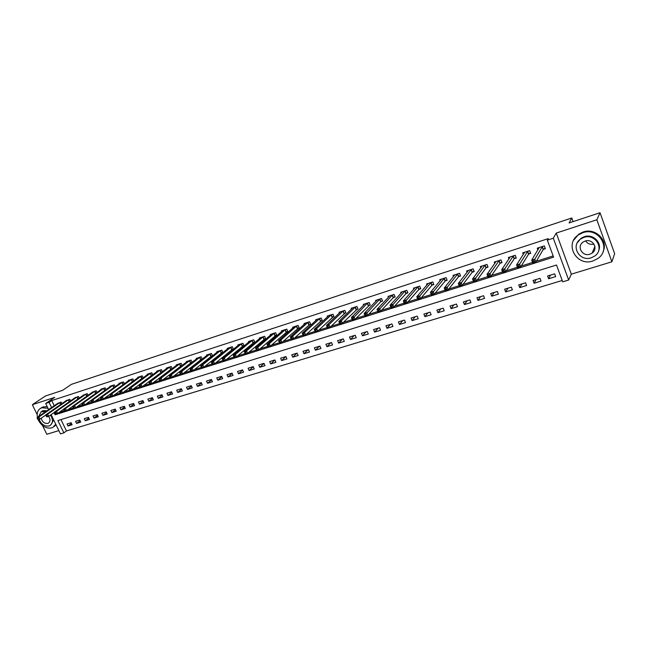 <?xml version="1.0" encoding="UTF-8"?>
<svg xmlns="http://www.w3.org/2000/svg" width="647" height="647" viewBox="0 0 647 647"><rect width="100%" height="100%" fill="white"/><g stroke="black" fill="none" stroke-linecap="round" stroke-linejoin="round"><path stroke-width="0.97" d="M60.955 419.596L66.455 430.951L63.867 432.867L60.462 433.894L51.105 414.638M42.532 425.548L46.802 434.283L58.861 430.603M48.654 409.6L45.686 403.477L54.688 397.387L32.35 404.707L45.403 396.021L62.533 390.359L71.493 384.326L571.786 217.99L569.077 222.948L600.036 212.717L614.65 253.729L611.884 261.792L596.857 219.762L556.25 233.066L553.306 238.209L568.673 280.005L562.704 281.817L556.501 265.011L57.89 420.55L63.867 432.867M556.25 233.066L571.325 274.174L611.884 261.792M571.325 274.174L568.673 280.005M66.455 430.951L562.211 280.474M32.35 404.707L37.162 414.549M600.036 212.717L596.857 219.762M554.633 273.827L547.588 275.994L548.616 278.76L555.66 276.601L554.633 273.827M540.002 278.331L533.055 280.466L534.082 283.216L541.029 281.081L540.002 278.331M525.582 282.771L518.732 284.882L519.759 287.6L526.609 285.505L525.582 282.771M511.365 287.147L504.611 289.225L505.639 291.926L512.392 289.856L511.365 287.147M497.349 291.465L490.693 293.512L491.72 296.197L498.376 294.15L497.349 291.465M483.527 295.719L476.96 297.741L477.987 300.402L484.554 298.388L483.527 295.719M469.892 299.917L463.414 301.914L464.449 304.551L470.927 302.57L469.892 299.917M456.45 304.058L450.061 306.023L451.088 308.643L457.478 306.686L456.45 304.058M443.187 308.142L436.887 310.083L437.922 312.679L444.222 310.746L443.187 308.142M430.109 312.169L423.89 314.086L424.925 316.658L431.137 314.757L430.109 312.169M417.202 316.14L411.071 318.033L412.099 320.588L418.237 318.712L417.202 316.14M404.472 320.063L398.423 321.923L399.45 324.462L405.499 322.61L404.472 320.063M391.904 323.929L385.935 325.773L386.963 328.288L392.939 326.46L391.904 323.929M379.514 327.746L373.618 329.566L374.645 332.065L380.541 330.261L379.514 327.746M367.278 331.515L361.463 333.31L362.49 335.793L368.305 334.006L367.278 331.515M355.203 335.235L349.461 336.998L350.488 339.465L356.23 337.71L355.203 335.235M343.282 338.907L337.613 340.645L338.64 343.096L344.309 341.357L343.282 338.907M331.515 342.53L325.918 344.253L326.945 346.679L332.542 344.964L331.515 342.53M319.901 346.105L314.377 347.803L315.404 350.221L320.928 348.523L319.901 346.105M308.433 349.639L302.982 351.313L304.001 353.707L309.46 352.041L308.433 349.639M297.11 353.125L291.724 354.782L292.751 357.16L298.13 355.51L297.11 353.125M285.925 356.562L280.612 358.203L281.631 360.565L286.953 358.931L285.925 356.562M274.886 359.967L269.637 361.584L270.656 363.929L275.905 362.32L274.886 359.967L270.656 363.929M263.976 363.323L258.792 364.916L259.811 367.253L265.003 365.66L263.976 363.323M253.212 366.639L248.084 368.216L249.103 370.529L254.231 368.96L253.212 366.639M242.568 369.914L237.506 371.475L238.525 373.772L243.587 372.219L242.568 369.914M232.055 373.149L227.057 374.694L228.076 376.975L233.074 375.438L232.055 373.149M221.678 376.352L216.737 377.872L217.748 380.137L222.689 378.624L221.678 376.352M211.415 379.506L206.539 381.01L207.55 383.267L212.434 381.77L211.415 379.506M201.282 382.628L196.462 384.116L197.472 386.348L202.293 384.876L201.282 382.628M191.261 385.709L186.498 387.181L187.509 389.405L192.28 387.941L191.261 385.709M181.37 388.758L176.655 390.206L177.666 392.422L182.381 390.974L181.37 388.758M171.584 391.775L166.934 393.206L167.937 395.398L172.595 393.974L171.584 391.775M161.92 394.751L157.318 396.166L158.329 398.342L162.923 396.935L161.92 394.751M152.36 397.687L147.815 399.094L148.818 401.261L153.371 399.862L152.36 397.687M142.914 400.598L138.426 401.981L139.428 404.132L143.925 402.757L142.914 400.598M133.581 403.477L129.133 404.844L130.136 406.979L134.584 405.62L133.581 403.477M124.353 406.316L119.954 407.667L120.957 409.794L125.348 408.451L124.353 406.316M115.223 409.122L110.88 410.465L111.882 412.576L116.225 411.241L115.223 409.122M106.197 411.904L101.902 413.231L102.905 415.325L107.2 414.007L106.197 411.904M97.276 414.654L93.031 415.956L94.025 418.043L98.271 416.741L97.276 414.654M88.453 417.372L84.256 418.666L85.25 420.736L89.448 419.45L88.453 417.372M79.727 420.057L75.578 421.334L76.572 423.397L80.721 422.119L79.727 420.057M71.105 422.709L66.997 423.979L67.984 426.025L72.092 424.764L71.105 422.709M54.033 412.592L55.092 414.784L553.597 257.134L547.33 240.158L548.235 238.622L51.744 400.566L54.251 405.75M58.917 412.551L64.231 410.869M67.87 409.713L73.281 407.998M76.92 406.85L82.444 405.095M86.075 403.946L91.712 402.159M95.344 401.011L101.086 399.191M104.717 398.034L110.58 396.182M114.204 395.034L120.18 393.141M123.812 391.985L129.901 390.06M133.525 388.912L139.736 386.938M143.359 385.79L149.7 383.784M153.315 382.636L159.777 380.59M163.392 379.441L169.983 377.355M173.598 376.206L180.319 374.079M183.926 372.939L190.784 370.763M194.383 369.623L201.379 367.407M204.978 366.267L212.111 364.002M215.702 362.87L222.98 360.557M226.563 359.425L233.988 357.071M237.562 355.939L245.14 353.537M248.707 352.405L256.43 349.954M259.989 348.83L267.866 346.339M271.425 345.207L279.439 342.667M283.014 341.535L291.166 338.947M294.757 337.815L303.055 335.186M306.654 334.046L315.105 331.361M318.712 330.221L327.309 327.495M330.932 326.347L339.691 323.573M343.314 322.424L352.235 319.594M355.874 318.445L364.957 315.566M368.604 314.41L377.848 311.482M381.512 310.317L390.934 307.333M394.597 306.168L404.189 303.128M407.869 301.963L417.647 298.865M421.334 297.701L431.29 294.547M434.986 293.374L445.128 290.155M448.84 288.983L459.176 285.707M462.888 284.526L473.418 281.194M477.146 280.014L487.878 276.609M491.615 275.428L502.549 271.958M506.302 270.769L517.446 267.243M521.199 266.046L532.562 262.447M536.331 261.259L553.153 255.921M543.423 249.313L545.34 248.699L544.297 245.892L537.245 248.173L537.875 249.871M528.809 254.012L530.702 253.406L529.658 250.624L522.711 252.872L523.302 254.449M514.414 258.646L516.274 258.048L515.23 255.282L508.38 257.498L508.938 258.978M500.212 263.216L502.048 262.625L501.013 259.884L494.251 262.067L494.785 263.45M486.221 267.712L488.032 267.13L486.989 264.413L480.325 266.572L480.826 267.874M472.415 272.152L474.202 271.578L473.159 268.885L466.592 271.004L467.069 272.233M458.812 276.536L460.567 275.97L459.532 273.293L453.054 275.387L453.507 276.544M445.387 280.847L447.126 280.288L446.082 277.636L439.693 279.698L440.13 280.798M432.156 285.109L433.862 284.559L432.827 281.922L426.527 283.96L426.939 285.003M419.094 289.306L420.785 288.764L419.741 286.152L413.53 288.158L413.926 289.152M406.219 293.455L407.885 292.913L406.842 290.325L400.711 292.307L401.091 293.253M393.505 297.539L395.155 297.013L394.112 294.434L388.063 296.391L388.426 297.296M380.97 301.575L382.595 301.049L381.552 298.493L375.583 300.426L375.939 301.292M368.596 305.554L370.197 305.036L369.162 302.505L363.266 304.405L363.606 305.23M356.392 309.484L357.969 308.975L356.934 306.452L351.119 308.336L351.442 309.129M344.341 313.358L345.902 312.857L344.859 310.358L339.125 312.21L339.44 312.97M332.445 317.184L333.989 316.69L332.946 314.207L327.285 316.035L327.592 316.771M320.71 320.961L322.23 320.467L321.187 318.009L315.599 319.812L315.898 320.516M309.12 324.689L310.617 324.204L309.581 321.761L304.066 323.54L304.349 324.22M297.677 328.369L299.157 327.892L298.121 325.465L292.679 327.22L292.954 327.875M286.378 332L287.842 331.531L286.807 329.121L281.429 330.86L281.704 331.49M275.226 335.591L276.673 335.122L275.638 332.728L270.325 334.45L270.592 335.057M264.211 339.133L265.642 338.672L264.607 336.294L259.358 337.993L259.617 338.583M253.333 342.635L254.74 342.182L253.713 339.821L248.529 341.495L248.78 342.061M242.593 346.088L243.984 345.644L242.957 343.298L237.837 344.948L238.08 345.498M231.982 349.501L233.357 349.057L232.322 346.727L227.267 348.361L227.509 348.895M221.5 352.874L222.859 352.437L221.824 350.124L216.834 351.742L217.06 352.251M211.14 356.206L212.483 355.777L211.456 353.472L206.522 355.074L206.749 355.567M200.91 359.497L202.236 359.069L201.209 356.788L196.34 358.365L196.559 358.85M190.808 362.749L192.11 362.328L191.091 360.064L186.271 361.616L186.49 362.085M182.09 365.506L181.087 363.29L176.332 364.827L176.542 365.288M180.82 365.959L181.993 365.579M172.183 368.636L171.204 366.485L166.505 368.006L166.708 368.45M170.945 369.138L171.965 368.806M162.397 371.734L161.443 369.647L156.792 371.143L156.995 371.58M161.192 372.276L162.049 372.001M152.724 374.791L151.786 372.761L147.192 374.249L147.387 374.67M151.56 375.373L152.255 375.147M141.014 376.247L141.928 378.495L143.149 377.791L142.251 375.85L137.706 377.314L137.9 377.727M142.033 378.438L142.575 378.26M133.711 380.816L132.821 378.891L128.332 380.347L128.518 380.743M124.37 383.784L123.496 381.908L119.064 383.339L119.242 383.728M115.142 386.712L114.284 384.884L109.901 386.308L110.079 386.68M106.011 389.607L105.17 387.828L100.835 389.235L101.013 389.599M96.985 392.478L96.168 390.739L92.052 392.486M88.065 395.309L87.264 393.619L83.188 395.341M79.249 398.115L78.457 396.465L74.429 398.164M70.523 400.889L69.747 399.28L65.768 400.954M61.902 403.639L61.141 402.062L57.195 403.72M573.105 221.622L571.786 217.99M45.686 403.477L49.075 402.377L51.598 407.57M51.744 400.566L49.075 402.377M547.33 240.158L553.306 238.209M56.386 413.878L55.092 414.784M550.508 275.096L548.616 278.76M71.469 423.47L67.984 426.025M80.082 420.793L76.572 423.397M88.801 418.091L85.25 420.736M97.608 415.35L94.025 418.043M106.52 412.584L102.905 415.325M115.53 409.777L111.882 412.576M124.645 406.947L120.957 409.794M133.864 404.076L130.136 406.979M143.189 401.18L139.428 404.132M152.619 398.237L148.818 401.261M162.154 395.268L158.329 398.342M171.811 392.26L167.937 395.398M181.572 389.211L177.666 392.422M191.455 386.13L187.509 389.405M201.452 383.008L197.472 386.348M211.569 379.846L207.55 383.267M221.808 376.643L217.748 380.137M232.168 373.4L228.076 376.975M242.657 370.116L238.525 373.772M253.268 366.784L249.103 370.529M264.016 363.412L259.811 367.253M285.853 356.586L281.631 360.565M296.884 353.189L292.751 357.16M308.053 349.752L304.001 353.707M319.367 346.266L315.404 350.221M330.827 342.74L326.945 346.679M342.425 339.165L338.64 343.096M354.176 335.55L350.488 339.465M366.081 331.887L362.49 335.793M378.139 328.175L374.645 332.065M390.359 324.406L386.963 328.288M402.733 320.597L399.45 324.462M415.277 316.739L412.099 320.588M427.982 312.825L424.925 316.658M440.866 308.854L437.922 312.679M453.919 304.834L451.088 308.643M467.158 300.758L464.449 304.551M480.567 296.633L477.987 300.402M494.171 292.444L491.72 296.197M507.96 288.198L505.639 291.926M521.943 283.896L519.759 287.6M536.12 279.528L534.082 283.216M538.814 248.319L538.595 247.736M545.122 248.108L543.181 249.524L535.837 262.092L532.788 263.054L531.705 260.143L539.153 247.55M532.675 261.17L531.705 260.143L534.754 259.172L535.837 262.092L534.333 261.954L533.896 260.781L532.675 261.17L533.112 262.342L534.333 261.954M542.38 246.507L533.896 260.781M532.788 263.054L533.112 262.342M524.28 252.928L524.086 252.427M530.483 252.831L528.567 254.222L520.673 266.887L517.673 267.842L516.581 264.955L524.588 252.257M517.527 265.982L516.581 264.955L519.59 264L520.673 266.887L519.169 266.758L518.732 265.602L517.527 265.982L517.964 267.138L519.169 266.758M527.774 251.23L518.732 265.602M517.673 267.842L517.964 267.138M509.957 257.482L509.787 257.045M516.063 257.49L514.163 258.857L505.736 271.619L502.776 272.557L501.692 269.694L510.232 256.899M502.598 270.721L501.692 269.694L504.652 268.756L505.736 271.619L504.223 271.497L503.787 270.349L502.598 270.721L503.034 271.869L504.223 271.497M513.37 255.888L503.787 270.349M502.776 272.557L503.034 271.869M501.846 262.084L499.961 263.418L491.024 276.277L488.105 277.199L487.013 274.36L496.079 261.477M487.895 275.396L487.013 274.36L489.933 273.438L491.024 276.277L489.504 276.156L489.067 275.024L487.895 275.396L488.331 276.528L489.504 276.156M499.177 260.474L489.067 275.024M488.105 277.199L488.331 276.528M487.83 266.613L485.962 267.923L476.524 280.871L473.644 281.777L472.561 278.962L482.169 266.046M473.41 279.989L472.561 278.962L475.432 278.048L476.524 280.871L474.995 280.758L474.558 279.625L473.41 279.989L473.847 281.122L474.995 280.758M485.177 265.003L474.558 279.625M473.644 281.777L473.847 281.122M593.978 244.105C590.387 244.865 587.605 243.806 585.632 240.927M592.951 260.984L597.877 258.501C611.957 249.135 598.855 226.701 582.753 232.75L578.491 234.845C563.909 244 576.614 266.815 592.951 260.984M603.15 251.424C608.447 240.288 595.216 227.485 583.109 231.998L578.863 234.093L573.679 240.183M577.261 242.843L581.055 238.266L584.184 236.721C593.032 233.446 602.583 242.916 598.54 250.963M591.221 257.797L594.706 256.05C604.921 249.313 595.499 233.082 583.861 237.425L580.715 238.978C570.242 245.601 579.453 262.027 591.221 257.797M585.171 241.056L583.109 242.083C576.388 246.361 582.349 256.924 589.918 254.19L592.126 253.082C598.734 248.755 592.692 238.274 585.171 241.056M38.092 419.547C41.4 426.041 45.913 428.84 51.639 427.934L52.884 427.4L55.739 424.165M48.032 408.314L41.82 407.78L40.745 408.241C37.777 410.061 36.661 413.093 37.413 417.339M54.081 426.543L56.071 424.861M47.271 406.737L43.139 406.89L40.971 408.087M41.61 411.5L43.203 410.619L46.996 410.74M53.685 419.935L50.806 424.99M39.079 419.353C41.351 424.4 44.675 426.608 49.067 425.977L49.948 425.605C53.111 423.162 53.28 419.66 50.458 415.091M45.783 411.573L41.19 411.783L38.618 416.514M41.149 418.253C42.338 422.022 44.562 423.736 47.813 423.405L48.371 423.162C50.426 421.569 50.523 419.288 48.654 416.32M474.008 271.077L472.156 272.363L462.233 285.392L459.402 286.289L458.311 283.499L468.412 270.495M459.127 284.526L458.311 283.499L461.141 282.593L462.233 285.392L460.704 285.287L460.268 284.162L459.127 284.526L459.564 285.642L460.704 285.287M471.38 269.459L460.268 284.162M459.402 286.289L459.564 285.642M460.381 275.476L458.545 276.738L448.153 289.848L445.354 290.738L444.271 287.964L454.801 274.821M445.063 288.991L444.271 287.964L447.061 287.074L448.153 289.848L446.616 289.751L446.179 288.635L445.063 288.991L445.5 290.107L446.616 289.751M457.769 273.859L446.179 288.635M445.354 290.738L445.5 290.107M446.94 279.811L445.12 281.057L434.266 294.248L431.517 295.113L430.425 292.371L441.424 279.14M431.193 293.398L430.425 292.371L433.183 291.498L434.266 294.248L432.73 294.15L432.293 293.051L431.193 293.398L431.63 294.498L432.73 294.15M444.352 278.202L432.293 293.051M431.517 295.113L431.63 294.498M433.684 284.09L431.881 285.319L420.582 298.574L417.873 299.44L416.781 296.714L428.249 283.451M417.517 297.741L416.781 296.714L419.499 295.849L420.582 298.574L419.046 298.485L418.609 297.394L417.517 297.741L417.954 298.833L419.046 298.485M431.112 282.48L418.609 297.394M417.873 299.44L417.954 298.833M420.607 288.311L418.819 289.516L407.092 302.845L404.424 303.694L403.332 300.992L415.115 287.648M404.043 302.02L403.332 300.992L406.009 300.143L407.092 302.845L405.548 302.764L405.111 301.68L404.043 302.02L404.48 303.103L405.548 302.764M418.051 286.694L405.111 301.68M404.424 303.694L404.48 303.103M407.707 292.476L405.936 293.665L393.797 307.058L391.16 307.891L390.068 305.214L402.321 291.781M390.756 306.241L390.068 305.214L392.705 304.373L393.797 307.058L392.244 306.977L391.807 305.902L390.756 306.241L391.192 307.309L392.244 306.977M405.176 290.859L391.807 305.902M391.16 307.891L391.192 307.309M389.712 295.914L376.991 309.371L379.595 308.546L380.679 311.207L378.083 312.032L376.991 309.371L378.083 311.466L379.126 311.134L378.689 310.067L377.646 310.398M392.47 294.967L378.689 310.067M394.977 296.585L393.222 297.749L380.679 311.207L379.126 311.134M378.083 312.032L378.083 311.466M382.426 300.637L380.687 301.785L367.747 315.307L365.183 316.116L364.091 313.48L377.201 299.901M364.73 314.499L364.091 313.48L366.663 312.663L367.747 315.307L366.194 315.235L365.757 314.175L364.73 314.499L365.167 315.558L366.194 315.235M379.926 299.019L365.757 314.175M365.183 316.116L365.167 315.558M370.035 304.632L354.993 319.343L352.461 320.144L351.378 317.523L364.859 303.888M351.984 318.55L351.378 317.523L353.901 316.723L354.993 319.343L353.432 319.278L352.995 318.227L351.984 318.55L352.421 319.594L353.432 319.278M367.561 303.022L352.995 318.227M352.461 320.144L352.421 319.594M357.807 308.579L342.409 323.322L339.918 324.115L338.826 321.519L352.688 307.826M339.416 322.538L338.826 321.519L341.325 320.718L342.409 323.322L340.848 323.265L340.419 322.222L339.416 322.538L339.853 323.581L340.848 323.265M355.349 306.961L341.325 320.718L340.419 322.222M339.918 324.115L339.853 323.581M345.741 312.469L330.002 327.253L327.536 328.037L326.452 325.457L340.678 311.708M327.018 326.476L326.452 325.457L328.919 324.673L330.002 327.253L328.441 327.196L328.005 326.161L327.018 326.476L327.455 327.511L328.441 327.196M343.298 310.859L328.919 324.673L328.005 326.161M327.536 328.037L327.455 327.511M333.828 316.31L317.758 331.127L315.332 331.903L314.248 329.339L328.822 315.542M314.79 330.358L314.248 329.339L316.674 328.563L317.758 331.127L316.189 331.078L315.76 330.051L314.79 330.358L315.218 331.385L316.189 331.078M331.41 314.701L316.674 328.563L315.76 330.051M315.332 331.903L315.218 331.385M317.111 319.351L302.198 333.173L304.591 332.412L305.675 334.952L303.281 335.712L302.198 333.173L303.152 335.211L304.114 334.903L303.678 333.884L302.715 334.192M319.675 318.494L304.591 332.412L303.678 333.884M322.077 320.103L305.675 334.952L304.114 334.903M303.281 335.712L303.152 335.211M310.471 323.848L293.762 338.729L291.393 339.473L290.309 336.95L305.554 323.063M290.81 337.969L290.309 336.95L292.679 336.197L293.762 338.729L292.193 338.68L291.757 337.669L290.81 337.969L291.247 338.979L292.193 338.68M308.085 322.246L292.679 336.197L291.757 337.669M291.393 339.473L291.247 338.979M299.011 327.544L281.995 342.449L279.666 343.193L278.582 340.686L294.15 326.751M279.059 341.705L278.582 340.686L280.919 339.942L281.995 342.449L280.426 342.409L279.997 341.406L279.059 341.705L279.496 342.708L280.426 342.409M296.641 325.942L280.919 339.942L279.997 341.406M279.666 343.193L279.496 342.708M287.697 331.191L270.389 346.121L268.093 346.857L267.009 344.366L282.885 330.391M267.47 345.385L267.009 344.366L269.314 343.638L270.389 346.121L268.82 346.088L268.392 345.094L267.47 345.385L267.898 346.38L268.82 346.088M285.351 329.59L269.314 343.638L268.392 345.094M268.093 346.857L267.898 346.38M274.199 333.197L257.854 347.277L255.581 348.005L271.764 333.981M276.528 334.79L258.937 349.752L256.665 350.472L256.455 350.003L257.369 349.72L256.932 348.725L256.026 349.016L256.455 350.003M256.932 348.725L257.854 347.277L258.937 349.752L257.369 349.72M255.581 348.005L256.026 349.016M263.183 336.755L246.556 350.876L244.307 351.588L260.781 337.532M265.496 338.349L247.631 353.335L245.383 354.038L245.156 353.585L246.054 353.302L245.625 352.316L244.728 352.607L245.156 353.585M245.625 352.316L246.556 350.876L247.631 353.335L246.054 353.302M244.307 351.588L244.728 352.607M252.306 340.273L235.395 354.427L233.179 355.13L249.936 341.042M254.603 341.859L236.47 356.861L234.254 357.565L234.012 357.12L234.893 356.837L234.465 355.866L233.575 356.141L234.012 357.12M234.465 355.866L235.395 354.427L236.47 356.861L234.893 356.837M233.179 355.13L233.575 356.141M241.566 343.743L224.372 357.937L222.188 358.632L239.22 344.503M243.846 345.328L225.447 360.355L223.264 361.042L223.005 360.605L223.878 360.33L223.45 359.36L222.568 359.643L223.005 360.605M223.45 359.36L224.372 357.937L225.447 360.355L223.878 360.33M222.188 358.632L222.568 359.643M230.955 347.172L213.494 361.398L211.343 362.085L228.642 347.924M233.219 348.757L214.569 363.8L212.41 364.479L212.135 364.051L213 363.776L212.564 362.813L211.706 363.088L212.135 364.051M212.564 362.813L213.494 361.398L214.569 363.8L213 363.776M211.343 362.085L211.706 363.088M220.473 350.561L202.754 364.811L200.627 365.49L218.185 351.305M222.722 352.138L203.829 367.197L201.694 367.868L201.403 367.456L202.252 367.181L201.824 366.226L200.974 366.501L201.403 367.456M201.824 366.226L202.754 364.811L203.829 367.197L202.252 367.181M200.627 365.49L200.974 366.501M210.113 353.909L192.151 368.183L190.048 368.855L207.857 354.637M212.353 355.478L193.227 370.553L191.116 371.224L190.808 370.812L191.649 370.545L191.221 369.591L190.38 369.866L190.808 370.812M191.221 369.591L192.151 368.183L193.227 370.553L191.649 370.545M190.048 368.855L190.38 369.866M197.642 357.969L179.599 372.179L181.678 371.515L182.745 373.869L180.667 374.532L180.343 374.128L181.176 373.861L180.748 372.923L179.915 373.182L180.343 374.128M199.891 357.217L181.678 371.515L180.748 372.923M202.107 358.786L182.745 373.869L181.176 373.861M179.599 372.179L179.915 373.182M189.781 360.484L171.334 374.807L169.288 375.462L187.573 361.196M191.989 362.045L172.401 377.144L170.355 377.791L170.007 377.403L170.832 377.136L170.404 376.206L169.579 376.465L170.007 377.403M170.404 376.206L171.334 374.807L172.401 377.144L170.832 377.136M169.288 375.462L169.579 376.465M179.793 363.711L161.119 378.058L159.097 378.705L177.618 364.415M181.985 365.272L162.187 380.379L160.157 381.018L159.801 380.638L160.61 380.379L160.189 379.449L159.372 379.708L159.801 380.638M160.189 379.449L161.119 378.058L162.187 380.379L160.61 380.379M159.097 378.705L159.372 379.708M169.926 366.898L151.034 381.269L149.028 381.908L167.775 367.593M172.102 368.458L152.094 383.574L150.096 384.213L149.716 383.833L150.525 383.574L150.096 382.652L149.295 382.911L149.716 383.833M150.096 382.652L151.034 381.269L152.094 383.574L150.525 383.574M149.028 381.908L149.295 382.911M160.173 370.052L141.062 384.439L139.089 385.07L158.046 370.739M162.34 371.604L142.13 386.728L140.148 387.359L139.76 386.987L140.553 386.736L140.124 385.814L139.331 386.073L139.76 386.987M140.124 385.814L141.062 384.439L142.13 386.728L140.553 386.736M139.089 385.07L139.331 386.073M150.541 373.165L131.22 387.577L129.263 388.2L148.438 373.845M152.684 374.71L132.279 389.85L130.322 390.464L130.282 388.944L129.497 389.195L129.926 390.101M130.282 388.944L131.22 387.577L132.279 389.85L130.702 389.858M129.263 388.2L129.497 389.195M140.917 376.303L121.49 390.675L119.558 391.289L138.935 376.918M141.928 378.495L122.55 392.931L120.617 393.538L120.552 392.033L119.776 392.276L120.205 393.182M120.552 392.033L121.49 390.675L122.55 392.931L120.973 392.939M119.558 391.289L119.776 392.276M131.6 379.288L111.874 393.732L109.966 394.338L129.546 379.951M133.654 380.865L112.934 395.972L111.025 396.579L110.597 396.223L111.365 395.98L110.936 395.082L110.176 395.325L110.597 396.223M110.936 395.082L111.874 393.732L112.934 395.972L111.365 395.98M109.966 394.338L110.176 395.325M122.291 382.296L102.38 396.748L100.495 397.355L120.261 382.951M123.973 384.075L103.431 398.981L101.547 399.579L101.11 399.231L101.862 398.997L101.442 398.099L100.681 398.342L101.11 399.231M101.442 398.099L102.38 396.748L103.431 398.981L101.862 398.997M100.495 397.355L100.681 398.342M113.088 385.272L92.99 399.741L91.13 400.331L111.082 385.919M114.39 387.254L94.05 401.949L92.181 402.539L91.728 402.208L92.472 401.965L92.052 401.083L91.308 401.318L91.728 402.208M92.052 401.083L92.99 399.741L94.05 401.949L92.472 401.965M91.13 400.331L91.308 401.318M103.997 388.208L83.714 402.693L81.878 403.275L102.008 388.855M104.919 390.4L84.765 404.893L82.929 405.475L82.46 405.143L83.196 404.909L82.776 404.027L82.04 404.262L82.46 405.143M82.776 404.027L83.714 402.693L84.765 404.893L83.196 404.909M81.878 403.275L82.04 404.262M95.004 391.12L74.551 405.604L72.731 406.187L93.039 391.75M81.878 403.307L75.602 407.788L73.774 408.37L73.305 408.047L74.033 407.812L73.612 406.939L72.885 407.173L73.305 408.047M73.612 406.939L74.551 405.604L75.602 407.788L74.033 407.812M72.731 406.187L72.885 407.173M86.108 393.991L65.493 408.492L63.689 409.066L84.167 394.621M72.739 406.259L66.536 410.659L64.74 411.233L64.247 410.91L64.967 410.683L64.546 409.818L63.827 410.044L64.247 410.91M64.546 409.818L65.493 408.492L66.536 410.659L64.967 410.683M63.689 409.066L63.827 410.044M77.316 396.837L56.532 411.338L54.752 411.904L75.4 397.452M63.705 409.187L57.575 413.498L55.796 414.064L55.302 413.748L56.014 413.522L55.593 412.657L54.882 412.883L55.302 413.748M55.593 412.657L56.532 411.338L57.575 413.498L56.014 413.522M54.752 411.904L54.882 412.883M68.622 399.644L47.676 414.153L45.921 414.719L66.73 400.258M54.777 412.074L48.719 416.304L46.964 416.854L46.455 416.555L47.158 416.328L46.738 415.471L46.034 415.697L46.455 416.555M46.738 415.471L47.676 414.153L48.719 416.304L47.158 416.328M45.921 414.719L46.034 415.697M60.025 402.426L38.925 416.943L37.186 417.493L58.149 403.032M45.945 414.921L39.968 419.07L38.23 419.62L37.712 419.321L38.408 419.102L37.987 418.253L37.291 418.472L37.712 419.321M37.987 418.253L38.925 416.943L39.968 419.07L38.408 419.102M37.186 417.493L37.291 418.472M542.299 246.572L543.334 249.378M542.146 246.717L543.181 249.524M527.685 251.295L528.728 254.077M527.531 251.44L528.567 254.222M513.289 255.945L514.325 258.703M513.12 256.091L514.163 258.857M499.088 260.539L500.131 263.272M498.926 260.684L499.961 263.418M485.088 265.06L486.132 267.777M484.918 265.205L485.962 267.923M471.291 269.524L472.334 272.217M471.113 269.67L472.156 272.363M457.68 273.916L458.723 276.592M457.502 274.069L458.545 276.738M444.263 278.259L445.298 280.911M444.077 278.404L445.12 281.057M431.023 282.537L432.067 285.165M430.837 282.682L431.881 285.319M417.962 286.758L419.005 289.371M417.776 286.904L418.819 289.516M405.087 290.924L406.122 293.512M404.893 291.069L405.936 293.665M392.373 295.024L393.416 297.596M392.187 295.178L393.222 297.749M379.838 299.076L380.881 301.631M379.643 299.229L380.687 301.785M367.464 303.079L368.507 305.61M367.27 303.225L368.313 305.764M355.26 307.026L356.295 309.541M355.057 307.171L356.101 309.695M343.209 310.916L344.244 313.415M343.007 311.07L344.042 313.569M331.313 314.765L332.356 317.24M331.11 314.911L332.154 317.394M319.578 318.559L320.613 321.017M319.367 318.704L320.411 321.171M307.988 322.303L309.023 324.745M307.778 322.457L308.813 324.899M296.544 325.999L297.58 328.425M296.334 326.153L297.369 328.579M285.254 329.655L286.289 332.057M285.036 329.8L286.071 332.21M274.102 333.254L275.129 335.647M273.883 333.407L274.918 335.801M263.086 336.82L264.113 339.19M262.868 336.966L263.903 339.343M252.209 340.33L253.236 342.692M251.99 340.484L253.017 342.845M241.468 343.808L242.496 346.145M241.242 343.953L242.277 346.299M230.858 347.237L231.885 349.558M230.631 347.382L231.658 349.712M220.376 350.625L221.403 352.93M220.15 350.771L221.177 353.084M210.016 353.966L211.043 356.262M209.79 354.119L210.817 356.416M199.786 357.273L200.813 359.554M199.559 357.427L200.586 359.708M189.684 360.541L190.703 362.805M189.45 360.694L190.477 362.959M179.696 363.768L180.715 366.016M179.47 363.921L180.489 366.17M169.829 366.962L170.848 369.194M169.595 367.108L170.614 369.348M160.076 370.108L161.095 372.332M159.841 370.262L160.86 372.486M150.436 373.222L151.455 375.43M150.201 373.376L151.22 375.583M140.674 376.457L141.693 378.649M131.495 379.344L132.514 381.528M131.26 379.498L132.279 381.673M122.194 382.353L123.205 384.52M121.951 382.506L122.962 384.674M112.99 385.329L114.001 387.48M112.748 385.483L113.759 387.634M103.892 388.273L104.903 390.408M103.657 388.418L104.66 390.562M94.899 391.176L95.893 393.263M94.656 391.33L95.659 393.425M86.011 394.047L86.981 396.085M85.768 394.201L86.747 396.247M77.219 396.894L78.166 398.875M76.977 397.04L77.931 399.045M68.525 399.7L69.455 401.641M68.275 399.854L69.213 401.803M59.92 402.483L60.834 404.375M59.678 402.636L60.6 404.537M594.892 246.45L592.126 253.082M581.055 238.266L580.715 238.978M578.491 234.845L578.863 234.093M48.913 422.782L48.371 423.162M42.411 410.95L41.19 411.783M40.745 408.241L42.071 407.343"/></g></svg>
